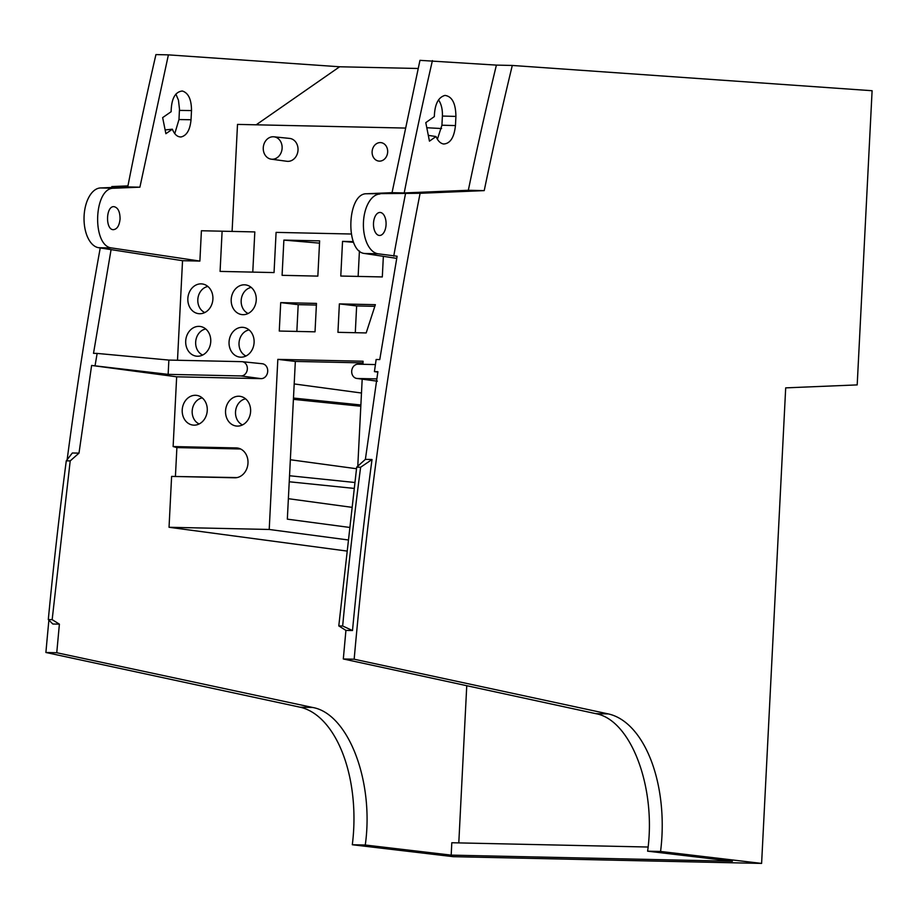 <?xml version="1.0" encoding="UTF-8"?>
<svg xmlns="http://www.w3.org/2000/svg" width="918" height="918" viewBox="0 0 918 918"><rect width="100%" height="100%" fill="white"/><g stroke="black" fill="none" stroke-linecap="round" stroke-linejoin="round"><path stroke-width="1.38" d="M349.253 527.38L287.334 519.152L295.332 361.428L277.833 359.374L363.092 361.233L362.931 364.297M362.185 379.168L357.779 466.195M319.521 243.144L283.88 240.091L282.09 275.331L317.846 276.111L319.636 240.872L283.88 240.091M277.833 359.374L269.215 529.468L347.807 539.91M375.359 304.707L366.179 332.936L337.939 332.327L339.373 303.892L375.359 304.684M383.357 256.34L382.313 276.938L340.785 276.043L342.54 241.377L353.556 242.329M139.903 187.18L127.74 186.916A2578.788 1411.253 -88.8 0 1 155.934 54.587L168.396 54.862L139.903 187.18L113.775 188.236C93.533 187.536 91.685 246.517 111.904 247.986L199.883 261.079L201.409 230.751L222.11 231.198L220.079 271.407L274.046 272.577L276.089 232.38L351.158 234.01M174.776 133.626L178.976 119.547L179.48 109.081L178.459 100.2L175.889 94.049M245.599 398.837A13.552 11.326 -83.3 0 0 235.616 410.874A13.552 11.326 -83.3 0 0 242.513 424.908M249.088 329.918A13.552 11.326 -83.3 0 0 239.116 341.955A13.552 11.326 -83.3 0 0 246.001 355.989M251.245 287.414A13.552 11.326 -83.3 0 0 241.262 299.452A13.552 11.326 -83.3 0 0 248.158 313.486M205.735 328.977A13.552 11.326 -83.3 0 0 195.763 341.003A13.552 11.326 -83.3 0 0 202.648 355.036M207.893 286.473A13.552 11.326 -83.3 0 0 197.909 298.511A13.552 11.326 -83.3 0 0 204.806 312.545M202.247 397.896A13.552 11.326 -83.3 0 0 192.275 409.933A13.552 11.326 -83.3 0 0 199.16 423.955M199.883 261.079L182.533 260.701L98.628 247.699A29.927 16.386 -88.8 0 1 84.054 216.981A29.927 16.386 -88.8 0 1 100.51 187.949L126.294 186.882L111.835 186.561L127.935 185.895M468.329 190.278A2452.162 1341.955 -88.8 0 1 496.397 65.109L419.962 60.347L392.043 192.677L404.207 192.941L468.329 190.278L484.222 190.623A2452.162 1341.955 -88.8 0 1 512.29 65.453L496.397 65.109M396.714 258.371L364.698 253.494C345.019 252.037 346.889 193.055 366.603 193.755L392.043 192.677M484.222 190.623L420.1 193.285L366.603 193.755M458.793 842.896L466.757 685.712M346.545 551.007L169.038 527.276L171.609 476.408L236.959 477.589M240.654 449.005A14.367 12.003 -83.3 0 0 239.954 448.971L176.887 447.594L175.43 476.258M176.887 447.594L173.123 446.55L236.224 447.927L239.954 448.971M261.825 363.712A7.482 6.254 96.7 0 1 262.238 363.735A7.482 6.254 96.7 0 1 267.689 371.56A7.482 6.254 96.7 0 1 261.068 378.641L176.658 376.805L173.123 446.55M176.658 376.805L91.616 365.444L78.994 453.136L70.204 460.905L52.165 619.661L59.395 624.148L56.755 652.732L312.613 707.468C348.301 713.538 374.314 781.482 365.272 845.019L451.186 855.128L451.805 842.747L648.097 847.027M377.826 372.123L374.429 371.606L376.139 359.5L379.765 359.581L397.104 256.225L377.986 253.781A29.927 16.386 -88.8 0 1 363.425 223.074A29.927 16.386 -88.8 0 1 379.868 194.042M210.75 341.576A14.963 12.508 96.7 0 1 198.139 356.23A14.963 12.508 96.7 0 1 185.688 341.427A14.963 12.508 96.7 0 1 198.976 326.372A14.963 12.508 96.7 0 1 201.627 326.762A14.963 12.508 96.7 0 1 210.75 341.576M272.118 159.239A11.257 9.409 -83.3 0 0 282.09 148.59A11.257 9.409 -83.3 0 0 273.885 136.805A11.257 9.409 -83.3 0 0 263.34 146.903A11.257 9.409 -83.3 0 0 271.246 159.17A11.257 9.409 -83.3 0 0 272.118 159.239M273.885 136.805L289.606 138.411A11.509 9.628 96.7 0 1 297.994 150.46A11.509 9.628 96.7 0 1 287.804 161.35A11.509 9.628 96.7 0 1 286.898 161.281L271.246 159.17M191.506 110.585L191.036 119.742C190.06 129.897 186.721 135.635 181.053 136.954C177.392 137.046 174.5 134.464 172.366 129.197L165.883 133.707L162.647 117.619L171.138 111.709C171.391 98.731 175.108 91.834 182.303 91.008C188.385 92.879 191.46 99.408 191.506 110.585L179.435 110.389M172.366 129.197L165.125 129.943M608.301 713.917L595.736 713.642L343.309 658.975L354.164 659.216L608.301 713.917A115.129 63.009 -88.8 0 1 660.57 851.456L761.607 863.413L453.343 856.689L352.305 844.744A115.129 63.009 91.2 0 0 300.037 707.193L45.9 652.491A2578.788 1411.253 -88.8 0 1 48.895 620.155M67.152 459.689A2578.788 1411.253 -88.8 0 1 100.246 247.94M111.663 187.49A2578.788 1411.253 -88.8 0 1 111.835 186.561M171.609 476.408L234.71 477.785A14.963 12.508 -83.3 0 0 235.375 477.785A14.963 12.508 -83.3 0 0 247.883 464.324A14.963 12.508 -83.3 0 0 238.864 448.317A14.963 12.508 -83.3 0 0 236.224 447.927M294.185 383.942L361.485 393.019M293.473 398.056L360.877 404.976M360.808 406.249L293.404 399.353M761.607 863.413L785.693 387.866L857.194 384.906L872.1 90.721L512.29 65.453M595.736 713.642C630.953 719.689 656.577 787.644 647.615 851.181L660.57 851.456M437.393 139.238L441.925 125.215L442.396 116.047C442.614 109.357 441.317 103.963 438.517 99.89M455.454 125.571L455.913 116.414C455.73 103.367 452.081 96.356 444.955 95.415L444.966 95.415C438.276 97.239 434.73 104.308 434.34 116.597L425.791 122.633L429.452 141.154L436.016 136.541C437.955 141.005 440.491 143.483 443.635 144C450.245 143.621 454.18 137.482 455.454 125.571L441.925 125.215M436.016 136.541L428.316 135.371M404.207 192.941A2578.788 1411.253 -88.8 0 1 432.412 60.611M380.362 212.471A11.509 6.3 91.2 0 0 380.041 212.448A11.509 6.3 91.2 0 0 373.488 223.82A11.509 6.3 91.2 0 0 379.536 235.467A11.509 6.3 91.2 0 0 386.076 224.394A11.509 6.3 91.2 0 0 380.362 212.471M393.73 256.156A2578.788 1411.253 -88.8 0 1 405.653 192.975M441.592 128.543L426.801 127.74M252.771 272.118L254.814 231.921L222.11 231.198M351.651 507.287L288.378 498.692M316.377 305.063L298.201 304.661L280.713 302.619L316.469 303.399L315.023 331.823L279.267 331.042L280.713 302.619M358.135 276.421L359.42 250.958M298.201 304.661L296.847 331.432M342.54 241.377L353.269 241.606M295.332 361.428L363.012 362.897M355.289 332.706L356.643 305.935L374.831 306.337M182.533 260.701L177.495 360.258M269.215 529.468L169.038 527.276M201.134 283.869A14.963 12.508 96.7 0 1 203.773 284.27A14.963 12.508 96.7 0 1 212.804 300.266A14.963 12.508 96.7 0 1 200.285 313.726A14.963 12.508 96.7 0 1 187.834 298.924A14.963 12.508 96.7 0 1 201.134 283.869M195.488 395.291A14.963 12.508 96.7 0 1 198.127 395.681A14.963 12.508 96.7 0 1 207.158 411.689A14.963 12.508 96.7 0 1 194.65 425.149A14.963 12.508 96.7 0 1 182.2 410.346A14.963 12.508 96.7 0 1 195.488 395.291M242.329 327.313A14.963 12.508 96.7 0 1 244.968 327.715A14.963 12.508 96.7 0 1 253.999 343.711A14.963 12.508 96.7 0 1 241.491 357.171A14.963 12.508 96.7 0 1 229.041 342.368A14.963 12.508 96.7 0 1 242.329 327.313M238.841 396.232A14.963 12.508 96.7 0 1 241.48 396.633A14.963 12.508 96.7 0 1 250.511 412.63A14.963 12.508 96.7 0 1 237.992 426.09A14.963 12.508 96.7 0 1 225.541 411.287A14.963 12.508 96.7 0 1 238.841 396.232M244.486 284.809A14.963 12.508 96.7 0 1 247.126 285.211A14.963 12.508 96.7 0 1 256.145 301.219A14.963 12.508 96.7 0 1 243.637 314.667A14.963 12.508 96.7 0 1 231.187 299.865A14.963 12.508 96.7 0 1 244.486 284.809M375.416 364.572L358.054 364.194A7.16 5.978 -83.3 0 0 351.72 370.872A7.16 5.978 -83.3 0 0 356.769 378.434A7.16 5.978 -83.3 0 0 357.32 378.48L377.39 381.177M376.805 378.904L357.32 378.48M374.429 371.606L377.895 371.687L365.375 459.379L372.019 459.516L360.625 467.239L356.7 467.159L365.375 459.379M420.1 193.285A2578.788 1411.253 91.2 0 0 354.164 659.216M360.625 467.239A2592.558 1418.792 91.2 0 0 342.655 625.996L352.501 630.54A2578.788 1411.253 -88.8 0 1 372.019 459.516M352.501 630.54L345.925 630.402L338.788 625.915L356.7 467.159M343.309 658.975L345.925 630.402M338.788 625.915L342.655 625.996M647.615 851.181L732.38 861.256L451.186 855.128M352.305 844.744L365.272 845.019M91.616 365.444L168.143 374.36L168.866 360.074L241.721 361.658A7.16 5.978 96.7 0 1 242.123 361.681A7.16 5.978 96.7 0 1 247.332 369.174A7.16 5.978 96.7 0 1 240.998 375.944L261.068 378.641M95.093 365.513L97.136 353.419L168.866 360.074M168.143 374.36L240.998 375.944M97.136 353.419L93.51 353.338L111.009 249.994M418.115 68.483L339.637 66.773L168.396 54.862M339.637 66.773L256.179 124.814M232.093 231.416L237.51 124.4L405.125 128.061M379.432 161.132A9.295 7.769 -83.3 0 0 387.637 152.457A9.295 7.769 -83.3 0 0 381.096 142.646A9.295 7.769 -83.3 0 0 372.18 150.942A9.295 7.769 -83.3 0 0 378.904 161.098A9.295 7.769 -83.3 0 0 379.432 161.132M120.074 218.909C119.397 225.553 117.194 229.133 113.465 229.672C105.249 230.051 105.765 205.919 113.958 206.653C117.963 207.525 120.006 211.61 120.074 218.909M45.9 652.491L56.755 652.732M59.395 624.148L52.831 624.01L48.298 619.581A2592.558 1418.792 -88.8 0 1 66.28 460.825L72.35 452.987L78.994 453.136M48.298 619.581L52.165 619.661M66.28 460.825L70.204 460.905M289.537 475.742L354.727 482.478M353.981 488.387L289.227 481.766M290.352 459.746L356.494 468.731M356.643 305.935L339.373 303.892M113.775 188.236L100.51 187.949M191.036 119.742L178.976 119.547M236.041 477.727L234.71 477.785M442.396 116.047L455.913 116.414M364.698 253.494L377.986 253.781M98.628 247.699L111.904 247.986M312.613 707.468L300.037 707.193M356.769 378.434L376.472 381.085M242.123 361.681L262.238 363.735"/></g></svg>
